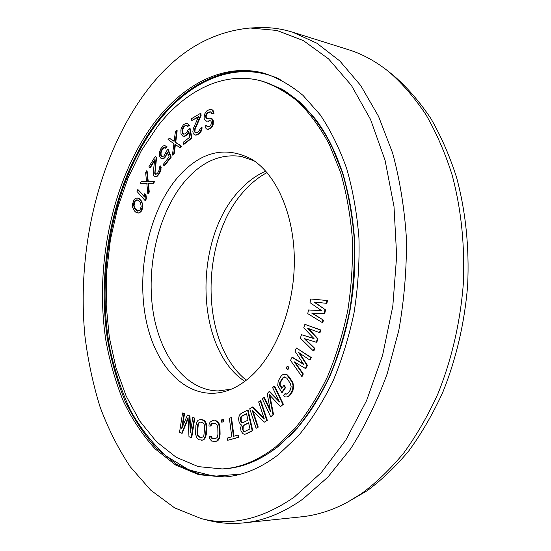 <?xml version="1.0" encoding="UTF-8"?>
<svg xmlns="http://www.w3.org/2000/svg" width="551" height="551" viewBox="0 0 551 551"><rect width="100%" height="100%" fill="white"/><g stroke="black" fill="none" stroke-linecap="round" stroke-linejoin="round"><path stroke-width="0.83" d="M194.441 134.85L196.004 135.167L198.505 134.155L200.192 132.784L201.948 129.32L202.045 127.625L200.295 128.225L199.248 130.876L197.065 132.536L195.798 132.846L194.992 132.495L194.317 130.849L194.655 129.024L200.598 115.352L200.406 113.416L191.59 118.63L191.776 120.545L198.622 116.516L193.325 128.569L192.85 131.689L193.318 133.859L195.502 135.064L197.995 134.051L200.598 131.338L201.535 127.515M158.082 125.676L141.635 150.134L128.066 177.863L117.604 208.037L110.393 239.837L106.563 272.497L106.191 305.24L109.325 337.288L115.992 367.834L126.145 396.024L139.692 420.964L156.45 441.695L176.106 457.234L198.208 466.607L222.122 468.935C240.153 467.937 258.047 460.56 275.81 446.806L295.012 428.382C307.121 413.505 317.961 396.245 327.535 376.602C336.179 355.829 342.942 333.686 347.819 310.192C351.49 286.286 352.991 262.386 352.323 238.507C350.408 215.055 346.462 192.96 340.497 172.236L329.161 144.1C320.076 127.398 309.793 113.327 298.305 101.88C286.341 92.051 273.854 85.026 260.85 80.818C223.589 71.01 185.618 90.571 158.082 125.676M177.236 177.925C199.855 151.876 224.429 145.498 250.953 158.798C275.941 173.482 294.255 213.774 294.337 260.54C294.441 307.286 275.982 354.348 250.202 376.953C242.977 383.303 235.525 387.828 227.825 390.542C190.288 403.36 156.36 369.845 146.277 320.971C136.014 272.029 148.529 212.142 177.236 177.925M325.524 309.876L313.946 302.038L326.881 303.353L327.466 300.557L310.778 298.979L310.02 302.644L321.619 310.654L308.512 309.979L307.754 313.636L322.81 322.893L323.389 320.103L312.203 313.113L324.746 313.602L325.524 309.876L314.504 302.093M207.018 129.271L210.089 128.851L212.121 126.868L213.127 124.85L213.333 121.482L213.051 119.946L211.99 118.699L209.414 118.134L206.852 118.699L206.081 118.176L205.537 115.937L206.026 114.532L207.789 112.624L209.828 111.839L210.861 111.853L211.928 113.899L213.471 113.306L212.383 110.035L211.074 109.305L209.786 109.401L206.48 111.095L204.497 114.305L204.042 118.141L204.573 119.567L206.639 121.234L210.227 120.703L211.005 121.227L211.288 122.356L211.061 124.498L209.538 126.289L208.009 126.854L207.238 126.73L206.446 125.387L204.924 125.952L205.984 128.424L207.018 129.271L209.58 128.741L210.599 127.956L212.617 124.74L212.541 119.829L210.441 118.155M207.204 118.706L206.06 117.267L206.535 114.642L208.292 112.741L210.957 111.963M211.928 113.899L213.981 113.423L213.698 111.887L212.893 110.152L211.074 109.305M206.639 121.234L210.289 120.745M207.72 126.813L206.446 125.387M195.97 132.805L194.896 131.723L195.157 129.127L201.108 115.462L200.915 113.534L200.406 113.416M191.776 120.545L198.381 117.067M184.006 134.258L182.595 132.577L182.76 129.154L184.179 126.785L185.577 125.676L186.906 125.352L187.636 126.413L189.041 125.297L187.333 123.341L185.969 123.197L183.345 124.884L181.3 128.169L180.873 130.153L181.004 133.755L182.746 136.076L184.103 136.249L186.734 134.589L188.807 131.29L189.881 137.103L183.104 142.399L183.435 144.21L191.397 138.005L189.647 128.555L188.001 129.85L187.264 131.682L184.998 133.886L183.18 134.086L182.092 132.474L181.988 130.497L182.815 127.777L185.067 125.566L186.899 125.346M187.636 126.413L189.544 125.401L187.333 123.341M182.746 136.076L184.606 136.345L185.839 135.794L188.339 133.411L188.959 132.123M183.435 144.21L183.938 144.314L191.906 138.108L190.15 128.659L189.647 128.555M313.891 338.486L301.487 334.691L300.357 338.121L313.354 350.925L314.222 348.322L304.2 338.555L316.26 342.233L317.424 338.741L307.623 328.203L319.47 332.625L320.351 329.994L304.896 324.36L303.759 327.811L314.084 338.693L301.487 334.691M313.354 350.925L313.891 350.946L314.759 348.342L304.937 338.782M316.26 342.233L316.797 342.254L317.961 338.769L308.402 328.492M319.47 332.625L320.007 332.652L320.889 330.021L304.896 324.36M303.36 363.929L292.547 357.337L292.009 357.317L290.542 360.409L301.659 376.285L302.781 373.95L294.2 361.814L305.412 368.481L306.921 365.347L298.635 352.482L309.566 359.844L310.702 357.475L296.424 347.998L294.943 351.111L303.704 364.452L292.009 357.317M301.659 376.285L302.196 376.292L303.319 373.957L295.109 362.351M305.412 368.481L305.95 368.495L307.458 365.361L299.558 353.101M309.566 359.844L310.103 359.858L311.246 357.496L296.424 347.998M287.443 369.487L287.98 369.494L289.013 367.717L287.801 366.188L287.264 366.174L286.231 367.951L287.443 369.487L288.476 367.703L287.264 366.174M281.713 392.422L282.25 392.422L285.618 387.567L284.275 385.521L283.737 385.514L281.719 388.434L279.949 385.714L279.509 384.378L279.736 382.725L282.422 378.165L284.653 376.898L286.899 378.289L290.274 383.4L291.176 386.788L290.26 390.101L288.214 393.035L285.962 394.275L285.06 393.566L283.71 395.508L285.053 396.906L286.851 396.989L288.207 396.383L289.571 395.108L292.54 390.198L293.001 385.507L292.547 383.475L291.644 381.437L286.906 374.955L285.563 374.26L283.772 374.219L282.429 374.852L281.093 376.147L278.193 381.023L277.738 385.638L281.713 392.422L285.081 387.567L283.737 385.514M281.995 388.035L280.046 384.378L280.273 382.731L282.959 378.179L284.915 376.98M286.368 394.172L285.06 393.566M286.851 396.989L288.752 396.383L292.161 392.174L293.538 388.2L293.538 385.514L292.182 381.444L288.793 376.333L286.1 374.274L283.772 374.219M270.107 409.634L264.328 397.305L262.331 398.89L270.768 416.962L273.007 414.6L269.102 394.44L280.542 406.652L282.821 404.248L274.143 386.106L272.655 387.718L279.447 401.961L269.191 391.472L267.221 393.6L270.445 411.507L263.791 397.305M270.768 416.962L273.544 414.593L269.783 395.163M280.542 406.652L283.359 404.241L274.68 386.113L274.143 386.106M278.93 400.88L269.721 391.472L269.191 391.472M244.148 434.257L246.139 433.995L252.737 430.682L248.108 410.096L247.571 410.102L241.056 413.532L239.809 414.676L239.017 416.535L238.597 418.684L239.093 422.286L240.842 424.773L241.476 424.924L240.608 427.796L241.007 430.978L242.771 433.492L244.148 434.257L245.601 434.009L252.2 430.696L247.571 410.102M264.06 418.237L252.606 406.941L249.734 408.752L256.119 428.313L257.703 427.135L252.241 410.447L264.356 422.169L266.78 420.365L260.224 400.667L258.639 401.893L264.322 419.035L252.076 406.948M256.119 428.313L258.24 427.121L253.026 411.204M264.356 422.169L267.318 420.358L260.761 400.667L260.224 400.667M233.941 436.199L231.516 417.637L229.347 418.147L231.771 436.819L227.405 438.066L227.687 440.29L238.142 437.336L237.846 435.083L233.424 436.351L230.986 417.644M227.687 440.29L238.679 437.315L238.383 435.07L237.846 435.083M221.619 422.142L223.506 421.908L223.341 419.683L222.811 419.69L221.454 419.924L221.619 422.142L222.976 421.921L222.811 419.69M208.932 426.061L211.054 426.013L211.295 424.676L213.141 423.306L215.028 423.251L216.936 424.532L217.81 427.624L217.941 434.319L217.19 437.453L215.324 438.81L212.906 438.83L211.005 437.515L210.716 436.192L209.118 436.213L209.428 438.417L211.605 441.062L215.372 441.482L216.715 441.027L218.837 438.327L219.339 436.53L219.436 427.59L218.54 423.595L216.323 420.992L212.562 420.661L210.186 422.059L209.153 423.85L208.932 426.061L210.523 426.026L211.55 423.788L215.021 423.251M215.358 438.796L212.355 438.376L211.247 436.172L209.118 436.213M215.372 441.482L217.246 441.007L218.313 440.104L219.367 438.307L220.097 434.278L219.966 427.576L219.071 423.588L216.853 420.985L214.973 420.592M201.198 440.235L203.05 440.056L205.309 437.893L206.35 434.133L206.777 427.59L206.246 423.512L204.331 420.503L200.984 419.421L198.057 420.289L196.921 421.811L195.894 425.537L195.584 434.209L196.893 437.99L199.125 439.788L202.52 440.077L203.622 439.429L205.42 436.275L206.253 427.604L205.723 423.526L203.801 420.509L200.461 419.435M182.457 426.832L184.557 413.56L182.595 412.926L179.543 432.232L181.699 433.251L188.07 417.582L188.972 436.674L191.183 437.721L194.296 418.126L192.816 417.472L190.37 432.866L189.379 415.943L187.43 415.075L181.63 428.795L184.034 413.567L182.595 412.926M181.699 433.251L182.223 433.231L188.125 418.719M191.183 437.721L191.707 437.701L194.82 418.119L192.816 417.472M190.756 430.455L189.902 415.936L187.43 415.075M172.408 155.058L173.71 153.736L174.956 144.321L179.819 147.51L181.134 146.167L175.232 142.323L176.664 130.566L175.363 131.923L174.109 141.338L169.329 138.211L168.048 139.548L173.93 143.659L172.408 155.058L172.911 155.155L174.206 153.832L175.432 144.631M179.819 147.51L180.322 147.606L181.644 146.263L175.735 142.42L177.167 130.67L176.664 130.566M174.137 141.132L169.329 138.211M165.334 148.171L165.837 148.26L167.029 146.704L164.584 145.547L163.241 145.96L160.954 148.515L159.459 152.269L159.535 156.209L160.982 158.357L162.049 158.778L163.392 158.385L165.693 155.843L167.208 152.062L169.129 156.835L163.344 164.315L163.936 165.81L170.741 157.035L167.607 149.273L163.909 155.905L162.166 156.815L160.871 155.809L160.52 152.675L161.539 149.982L163.633 147.696L164.467 147.503L165.334 148.171L166.533 146.607L164.584 145.547M162.049 158.778L163.888 158.474L164.997 157.483L167.511 152.827M163.936 165.81L164.439 165.899L171.237 157.131L168.11 149.369L167.607 149.273M162.387 156.773L161.133 155.313L161.016 152.772L162.042 150.079L164.673 147.668M154.721 176.733L156.498 176.733L158.716 174.66L160.561 171.23L161.154 167.339L160.768 165.996L160.265 165.906L159.363 167.352L159.17 170.114L157.689 172.966L155.837 174.467L154.776 173.723L156.085 157.517L155.382 156.222L149.004 166.554L149.693 167.848L154.652 159.824L153.268 172.738L153.708 175.438L154.721 176.733L156.994 176.031L158.936 173.427L160.499 169.46L160.265 165.906M155.912 174.433L155.279 173.806L155.072 172.188L156.58 157.607L155.382 156.222M149.693 167.848L150.189 167.938L154.535 160.906M145.051 200.516L145.554 200.585L146.394 198.608L146.022 195.261L144.142 193.635L144.507 196.976L137.833 189.475L137.006 191.438L145.051 200.516L145.898 198.532L145.526 195.185L144.142 193.635M144.452 196.425L137.833 189.475M140.402 183.318L146.821 183.352L147.82 193.828L148.763 191.955L147.93 183.304L153.185 183.159L154.142 181.265L147.758 181.472L146.6 170.831L145.664 172.711L146.497 181.3L141.325 181.451L140.402 183.318L146.828 183.428M147.82 193.828L148.322 193.904L149.266 192.03L148.426 183.387L153.688 183.242L154.638 181.348L154.142 181.265M148.247 181.458L147.096 170.913L146.6 170.831M137.695 212.996L139.162 213.044L141.249 211.295L142.73 207.169L142.792 204.958L141.69 201.253L139.251 198.635L137.054 197.954L135.181 198.539L134.031 199.758L132.584 203.849L132.695 207.541L134.368 210.868L135.994 212.355L138.666 212.975L140.746 211.226L142.227 207.1L142.11 203.36L141.194 201.177L138.756 198.56L137.054 197.954M242.853 422.762L241.703 422.169L241.145 421.005L241.186 417.121L241.896 416.26L246.572 413.815M244.802 431.488L243.632 430.875L243.074 429.704L243.205 426.24L243.921 425.386L248.625 422.975M201.68 437.563L198.821 436.516L198.105 435.49L197.534 432.308L198.326 424.16L198.925 422.961L200.543 422.08M137.888 211.067L134.692 208.078L134.093 205.737L134.52 202.527L135.305 200.984L137.371 199.944M267.015 172.58C259.252 176.754 252.069 182.422 245.477 189.578C199.806 236.999 199.104 342.839 246.297 380.204M265.747 171.141C256.27 175.28 247.585 181.658 239.699 190.26C193.249 238.5 194.682 348.225 244.768 381.368M231.413 389.137L218.217 390.935C185.06 390.459 159.074 354.527 152.744 309.18C146.408 263.722 159.122 211.625 185.095 181.01C201.948 161.512 220.786 153.35 241.607 156.512L254.19 160.878M327.466 300.557L310.778 298.979M326.344 303.312L326.929 300.509M324.746 313.602L324.208 313.56L324.987 309.834M312.203 313.113L324.208 313.56M323.389 320.103L311.666 313.071M322.273 322.858L322.852 320.069M249.954 428.885L244.747 431.516L243.838 431.495L242.536 429.718L242.323 427.404L243.39 425.4L248.577 422.741L249.954 428.885M240.615 421.019L240.649 417.128L241.366 416.274L246.517 413.574L247.984 420.117L242.812 422.782L241.166 422.176L240.615 421.019L241.145 421.005M201.37 437.625L198.291 436.537L197.148 434.098L197.01 432.321L197.802 424.167L199.228 422.259L200.288 422.032L203.374 423.065L204.097 424.091L204.683 427.287L203.877 435.51L203.271 436.709L201.37 437.625M139.603 201.576L140.581 202.899L141.187 206.618L139.954 210.055L137.633 211.129L134.196 208.009L133.604 204.318L134.024 202.451L135.539 200.206L137.109 199.806L139.603 201.576M320.889 330.021L320.351 329.994M317.961 338.769L317.424 338.741M314.759 348.342L314.222 348.322M311.246 357.496L310.702 357.475M307.458 365.361L306.921 365.347M303.319 373.957L302.781 373.95M289.013 367.717L288.476 367.703M286.1 374.274L285.563 374.26M287.443 374.969L286.906 374.955M288.793 376.333L288.256 376.326M292.182 381.444L291.644 381.437M293.091 383.482L292.547 383.475M293.538 385.514L293.001 385.507M293.538 388.2L292.994 388.193M293.077 390.198L292.54 390.198M292.161 392.174L291.624 392.174M290.108 395.108L289.571 395.108M288.752 396.383L288.207 396.383M284.075 377.208L283.538 377.201M282.959 378.179L282.422 378.165M280.948 381.099L280.411 381.092M280.273 382.731L279.736 382.725M280.046 384.378L279.509 384.378M280.487 385.721L279.949 385.714M285.618 387.567L285.081 387.567M283.359 404.241L282.821 404.248M273.544 414.593L273.007 414.6M267.318 420.358L266.78 420.365M258.24 427.121L257.703 427.135M252.737 430.682L252.2 430.696M246.139 433.995L245.601 434.009M243.921 425.386L243.39 425.4M243.205 426.24L242.674 426.254M242.86 427.383L242.323 427.404M242.881 428.83L242.344 428.85M243.074 429.704L242.536 429.718M243.632 430.875L243.101 430.896M244.369 431.474L243.838 431.495M240.856 419.704L240.326 419.717M241.703 422.169L241.166 422.176M242.433 422.755L241.903 422.769M241.896 416.26L241.366 416.274M241.186 417.121L240.649 417.128M240.835 418.264L240.305 418.278M238.679 437.315L238.142 437.336M223.506 421.908L222.976 421.921M211.054 426.013L210.523 426.026M216.853 420.985L216.323 420.992M217.955 421.839L217.425 421.846M219.071 423.588L218.54 423.595M219.649 425.351L219.119 425.365M219.966 427.576L219.436 427.59M220.097 434.278L219.567 434.291M219.87 436.516L219.339 436.53M219.367 438.307L218.837 438.327M218.313 440.104L217.783 440.125M217.246 441.007L216.715 441.027M211.247 436.172L210.716 436.192M211.536 437.501L211.005 437.515M212.355 438.376L211.825 438.396M213.437 438.81L212.906 438.83M213.141 423.306L212.61 423.32M212.08 423.774L211.55 423.788M211.295 424.676L210.764 424.69M203.05 440.056L202.52 440.077M203.057 419.821L202.534 419.828M204.331 420.503L203.801 420.509M205.316 421.57L204.786 421.577M206.246 423.512L205.723 423.526M206.659 425.358L206.129 425.372M206.777 427.59L206.253 427.604M206.35 434.133L205.826 434.147M205.943 436.254L205.42 436.275M205.309 437.893L204.779 437.907M204.152 439.409L203.622 439.429M199.82 437.17L199.297 437.184M199.758 422.252L199.228 422.259M198.925 422.961L198.401 422.975M198.326 424.16L197.802 424.167M197.961 425.833L197.43 425.847M197.534 432.308L197.01 432.321M197.678 434.085L197.148 434.098M198.105 435.49L197.582 435.504M198.821 436.516L198.291 436.537M184.557 413.56L184.034 413.567M189.902 415.936L189.379 415.943M194.82 418.119L194.296 418.126M207.224 126.22L206.715 126.11M209.959 120.697L209.449 120.579M208.43 121.268L207.92 121.158M212.893 110.152L212.383 110.035M213.698 111.887L213.189 111.77M213.981 113.423L213.471 113.306M210.337 111.956L209.828 111.839M208.292 112.741L207.789 112.624M207.279 113.54L206.777 113.423M206.535 114.642L206.026 114.532M206.046 116.054L205.537 115.937M206.06 117.267L205.557 117.156M206.591 118.293L206.081 118.176M211.99 118.699L211.481 118.582M213.051 119.946L212.541 119.829M213.333 121.482L212.824 121.372M213.361 123.121L212.851 123.011M213.127 124.85L212.617 124.74M212.121 126.868L211.612 126.758M211.109 128.066L210.599 127.956M210.089 128.851L209.58 128.741M208.808 129.32L208.299 129.209M201.108 115.462L200.598 115.352M195.157 129.127L194.655 129.024M194.82 130.952L194.317 130.849M194.896 131.723L194.393 131.62M195.495 132.605L194.992 132.495M196.004 135.167L195.502 135.064M197.52 134.719L197.01 134.616M198.505 134.155L197.995 134.051M200.192 132.784L199.689 132.681M201.108 131.441L200.598 131.338M201.948 129.32L201.439 129.216M191.906 138.108L191.397 138.005M188.339 133.411L187.836 133.308M187.237 134.692L186.734 134.589M185.839 135.794L185.329 135.691M184.606 136.345L184.103 136.249M188.807 124.333L188.304 124.223M189.544 125.401L189.041 125.297M186.569 125.291L186.066 125.18M185.577 125.676L185.067 125.566M184.179 126.785L183.676 126.682M183.318 127.887L182.815 127.777M182.76 129.154L182.257 129.051M182.491 130.601L181.988 130.497M182.464 131.861L181.954 131.758M182.595 132.577L182.092 132.474M183.022 133.48L182.519 133.37M183.683 134.189L183.18 134.086M175.735 142.42L175.232 142.323M181.644 146.263L181.134 146.167M174.206 153.832L173.71 153.736M171.237 157.131L170.741 157.035M167.07 154.349L166.567 154.252M166.195 155.94L165.693 155.843M164.997 157.483L164.501 157.393M163.888 158.474L163.392 158.385M166.154 146.043L165.658 145.946M167.029 146.704L166.533 146.607M164.136 147.792L163.633 147.696M163.227 148.529L162.724 148.433M162.042 150.079L161.539 149.982M161.374 151.408L160.871 151.311M161.016 152.772L160.52 152.675M160.975 154.17L160.479 154.073M161.133 155.313L160.63 155.217M161.367 155.905L160.871 155.809M161.918 156.532L161.415 156.443M156.58 157.607L156.085 157.517M155.072 172.188L154.576 172.098M155.279 173.806L154.776 173.723M155.554 174.336L155.058 174.247M161.154 167.339L160.658 167.249M161.002 169.55L160.499 169.46M160.561 171.23L160.059 171.147M159.439 173.51L158.936 173.427M158.716 174.66L158.22 174.577M157.496 176.113L156.994 176.031M156.498 176.733L156.002 176.651M153.688 183.242L153.185 183.159M148.426 183.387L147.93 183.304M149.266 192.03L148.763 191.955M146.022 195.261L145.526 195.185M146.394 198.608L145.898 198.532M140.898 200.096L140.402 200.02M139.251 198.635L138.756 198.56M141.69 201.253L141.194 201.177M142.117 202.086L141.621 202.01M142.606 203.429L142.11 203.36M142.792 204.958L142.296 204.882M142.73 207.169L142.227 207.1M142.172 209.401L141.669 209.332M141.249 211.295L140.746 211.226M140.078 212.514L139.582 212.445M139.162 213.044L138.666 212.975M138.218 198.167L137.722 198.091M136.035 200.282L135.539 200.206M135.305 200.984L134.816 200.908M134.52 202.527L134.024 202.451M134.093 204.387L133.604 204.318M134.093 205.737L133.597 205.668M134.692 208.078L134.196 208.009M135.649 209.401L135.153 209.332M136.917 210.551L136.421 210.482M156.126 120.352C113.086 176.217 94.152 263.915 105.868 340.408C109.842 362.014 115.703 382.353 123.452 401.424C132.261 419.525 142.812 435.345 155.113 448.893L175.673 465.023L198.808 474.714L223.858 477.001C242.226 475.864 260.485 468.357 278.627 454.479L298.656 435.483C311.308 420.11 322.652 402.23 332.687 381.85C341.765 360.278 348.886 337.26 354.045 312.803C357.943 287.904 359.583 263.006 358.949 238.101C357.014 213.63 352.964 190.577 346.793 168.937C339.533 148.467 330.683 130.435 320.241 114.849L303.029 95.406C290.604 85.102 277.642 77.719 264.143 73.255C224.856 62.656 184.902 83.408 156.126 120.352M250.175 28.005C209.518 31.841 174.715 53.213 145.774 92.12C98.443 156.002 76.479 250.285 84.985 336.53C88.07 361.029 93.126 384.557 100.13 407.12C108.251 428.905 118.3 448.803 130.277 466.814L150.767 490.197L174.564 507.836L201.225 518.601C231.124 526.391 262.131 519.221 294.241 497.078L321.205 472.675L345.739 440.208L366.587 400.598L382.58 355.312L392.801 306.315L396.658 255.898L393.999 206.48L385.087 160.355L370.568 119.484L351.38 85.364L328.623 58.943L303.456 40.657L276.974 30.463L250.175 28.005L257.84 27.653C269.439 27.102 281.051 28.618 292.664 32.192L316.873 43.212L339.836 60.989L360.691 85.495L378.558 116.399L392.601 152.999C399.874 179.874 404.482 208.423 406.424 238.645C406.721 269.336 404.193 299.882 398.828 330.283L387.16 373.874C377.036 401.403 364.927 426.281 350.835 448.5L327.859 477.138L302.947 499.027C283.207 512.953 263.461 520.909 243.7 522.885L301.562 516.804C316.488 515.275 331.468 510.591 346.496 502.76L361.311 493.786C376.243 482.724 390.404 469.108 403.8 452.929C416.563 435.373 427.9 415.743 437.811 394.048C451.462 360.313 460.216 322.852 463.267 284.447C465.03 245.574 461.263 208.905 451.965 174.433C444.939 152.517 436.261 132.591 425.944 114.663C414.841 98.057 402.685 83.917 389.461 72.243C376.271 61.588 362.51 54.039 348.177 49.59L292.664 32.192M201.225 518.601L208.664 520.461C219.932 523.292 231.606 524.104 243.7 522.885M346.496 502.76L367.193 490.7C381.939 479.797 395.914 466.387 409.118 450.477C421.701 433.224 432.872 413.946 442.632 392.643C456.07 359.534 464.672 322.79 467.668 285.129C469.383 247 465.657 211.012 456.49 177.16C449.554 155.63 440.986 136.049 430.799 118.403C419.841 102.052 407.836 88.105 394.771 76.575L389.461 72.243M262.689 81.307L282.022 89.166C294.544 97.004 306.191 107.617 316.977 121C327.067 135.897 335.628 153.13 342.66 172.69C348.645 193.367 352.599 215.4 354.534 238.79C355.216 262.607 353.728 286.43 350.064 310.268C345.201 333.699 338.452 355.781 329.808 376.505C320.241 396.107 309.393 413.34 297.271 428.196L278.035 446.62C260.196 460.409 242.192 467.813 224.023 468.825C242.061 467.82 259.969 460.457 277.738 446.723L296.941 428.327C309.056 413.477 319.897 396.245 329.464 376.636C338.107 355.898 344.871 333.796 349.74 310.337C353.411 286.472 354.906 262.62 354.231 238.783C352.309 215.365 348.363 193.311 342.391 172.621L331.041 144.52C321.949 127.839 311.659 113.788 300.171 102.355C288.194 92.534 275.7 85.515 262.689 81.307L260.85 80.818M319.78 125.18C345.794 162.903 359.541 224.147 353.411 286.045C347.192 347.936 321.612 405.254 288.655 437.095M280.163 79.42C237.075 59.329 190.646 79.964 158.612 121.165C113.892 179.027 95.344 271.154 110.021 349.341C114.883 371.36 121.778 391.851 130.704 410.805C140.753 428.602 152.627 443.713 166.326 456.145L188.972 469.92L214.084 476.236L240.773 474.122M224.808 476.932L199.861 474.383L176.843 464.507L156.401 448.259C144.176 434.67 133.7 418.836 124.96 400.756C117.273 381.712 111.467 361.422 107.541 339.877C95.984 263.626 114.939 176.348 157.896 120.731C186.465 84.138 226.034 63.461 265.059 73.51M224.023 468.825L222.122 468.935"/></g></svg>
